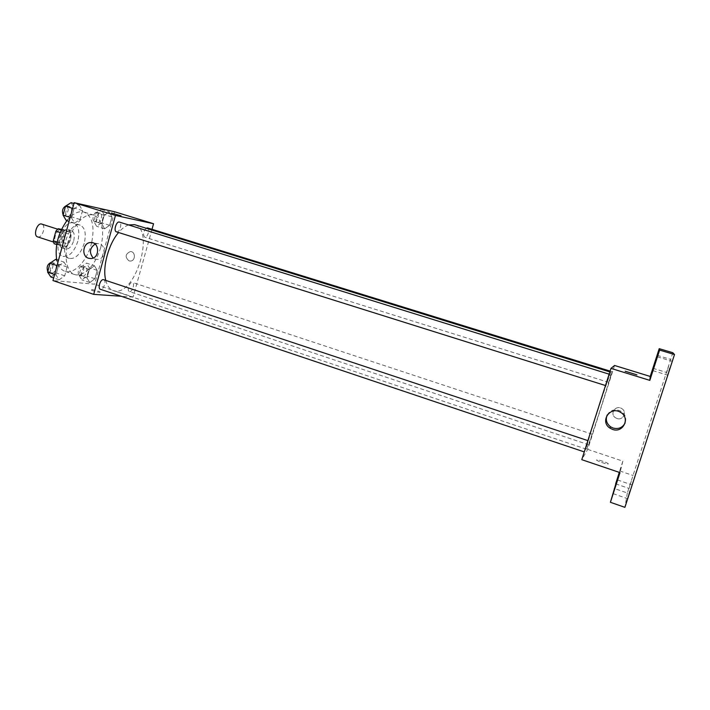 <?xml version="1.0" encoding="UTF-8"?>
<svg xmlns="http://www.w3.org/2000/svg" width="710" height="710" viewBox="0 0 710 710"><rect width="100%" height="100%" fill="white"/><g stroke="black" fill="none" stroke-linecap="round" stroke-linejoin="round"><path stroke-width="0.53" stroke-dasharray="3.55 2.66" d="M37.621 236.883L37.958 236.962C42.582 238.01 46.336 225.221 41.739 224.085M57.093 243.175C61.593 244.178 65.382 231.309 60.909 230.217C56.445 228.434 52.087 241.941 56.756 243.095L57.093 243.175M61.557 229.339L63.589 229.694L64.37 232.605L61.788 242.083L59.56 244.506L54.093 243.699M64.37 232.605L70.778 234.664L68.195 244.16L61.788 242.083M59.56 244.506L65.968 246.592L56.711 244.551M65.968 246.592L68.195 244.16M70.778 234.664L70.015 231.744L63.589 229.694M60.545 245.793L59.746 242.882L62.365 233.244L64.619 230.812L70.015 231.744M70.521 239.581C68.506 245.527 65.755 248.314 62.276 247.941C55.673 246.326 61.912 226.96 68.222 229.508C70.947 230.892 71.71 234.247 70.521 239.581M73.733 240.61C74.923 235.276 74.168 231.921 71.453 230.537C65.178 228.008 58.93 247.391 65.506 248.997L65.995 249.112C69.323 248.997 71.896 246.166 73.733 240.61M62.365 233.244L60.137 232.534M59.746 242.882L57.19 242.048M64.619 230.812L61.353 229.765M77.825 241.258C74.204 251.961 69.269 256.993 63.004 256.345C51.182 253.479 62.453 218.538 73.716 223.118C78.615 225.62 79.981 231.673 77.825 241.258M84.233 243.326C80.603 254.047 75.686 259.097 69.474 258.476C57.767 255.653 69.056 220.624 80.212 225.168C85.067 227.661 86.398 233.714 84.233 243.326M91.643 242.66L91.191 244.417C86.833 261.165 74 274.69 64.921 271.309C60.829 269.844 58.078 265.966 56.685 259.665M66.891 220.695C72.819 213.506 78.526 210.639 84.02 212.086C92.327 216.213 94.874 226.375 91.67 242.571M100.758 247.488C104.698 230.386 102.391 219.603 93.844 215.139C85.679 212.396 73.796 223.748 68.675 239.829C63.438 255.875 66.456 272.028 74.683 274.575L76.6 274.983C87.011 274.158 95.06 264.99 100.758 247.488M109.269 211.855L111.914 216.914L109.597 225.336L104.601 228.815L101.885 223.81L104.228 215.272L109.269 211.855L111.914 216.914L109.597 225.336L104.601 228.815L101.885 223.81L104.228 215.272L109.269 211.855L101.228 209.379L103.926 214.438L101.619 222.833L96.587 226.286L93.818 221.28L96.152 212.769L101.228 209.379M79.484 205.243L82.511 210.63L80.088 219.505L74.603 223.135L71.506 217.81L73.955 208.802L79.484 205.243L82.511 210.63L80.088 219.505L74.603 223.135L71.506 217.81L73.955 208.802L79.484 205.243L73.92 203.521M114.621 211.766L94.661 284.195L52.957 280.565M94.439 265.735L97.19 270.377L94.891 278.728L89.815 282.544L87.002 277.965L89.327 269.498L94.439 265.735L97.19 270.377L94.891 278.728L89.815 282.544L87.002 277.965L89.327 269.498L94.439 265.735L86.478 263.117L89.274 267.768L86.984 276.092L81.881 279.882L79.005 275.294L81.322 266.853L86.478 263.117M63.989 262.079L67.122 267.004L64.716 275.799L59.161 279.811L55.948 274.956L58.38 266.028L63.989 262.079L67.122 267.004L64.716 275.799L59.161 279.811L55.948 274.956L58.38 266.028L63.989 262.079L58.477 260.259M152.011 229.303L133.098 297.073L94.661 284.195M129.016 260.898L130.463 261.067C135.814 260.907 135.628 251.18 130.285 251.589C125.271 254.047 124.845 257.144 129.016 260.898L130.463 261.067C135.814 260.907 135.628 251.18 130.276 251.589C125.262 254.047 124.845 257.144 129.016 260.898M105.763 280.37C107.219 285.961 109.757 289.396 113.387 290.674L115.419 291.082C136.08 294.029 154.842 229.632 134.66 224.679M128.554 224.928C125.226 226.091 121.907 228.62 118.588 232.516M133.098 297.073L121.144 296.248M116.6 231.877C119.688 232.711 122.555 222.816 119.431 222.097M146.145 228.238C143.296 231.78 142.816 234.744 144.689 237.149L144.813 237.175C147.591 237.939 150.316 228.54 147.502 227.91M129.646 291.624C132.406 292.076 135.148 283.104 132.451 282.456C129.752 281.311 126.522 290.869 129.38 291.57L129.646 291.624M103.695 279.687C106.873 280.494 103.429 290.541 100.412 289.281M99.409 292.28L99.897 292.28C101.992 292.138 92.202 289.183 90.552 289.458C88.643 289.565 96.746 292.138 99.409 292.28M99.409 292.272L99.897 292.28C101.992 292.138 92.202 289.183 90.552 289.458C88.652 289.556 96.746 292.138 99.409 292.272M121.028 215.796L111.417 212.991M95.122 244.098L97.456 243.592C106.198 242.998 106.5 259.061 97.749 259.434L95.282 259.159L93.196 258.014M586.593 448.924C589.211 445.126 612.845 371.41 611.159 372.297C610.618 369.386 584.241 451.214 586.38 449.164L586.593 448.924M588.208 440.768L584.587 452.021L588.208 440.768M608.807 382.424L612.224 371.765L608.807 382.424M588.856 444.779L592.255 434.209L588.856 444.779M605.834 385.628L609.473 374.276L605.834 385.628M614.549 365.481L587.711 449.377L581.783 459.672M672.849 352.737L627.347 492.997L614.043 488.418M587.711 449.377L622.856 461.145L619.235 472.363M617.008 418.492C623.176 420.799 627.48 411.756 621.72 408.57C615.632 404.514 609.278 413.974 615.517 417.773L617.008 418.492C623.176 420.799 627.48 411.756 621.72 408.57C615.632 404.514 609.278 413.974 615.517 417.773L617.008 418.492M622.856 461.145L620.007 472.62M608.275 463.905C608.825 463.222 598.92 459.681 597.03 459.885C594.208 459.885 605.621 464.233 607.929 464.029L608.275 463.905C608.825 463.213 598.92 459.681 597.03 459.885C594.208 459.885 605.621 464.233 607.929 464.021L608.275 463.905M636.95 374.853L625.182 371.232M607.174 415.013C610.529 409.812 615.153 408.561 621.055 411.259C625.315 414.258 626.682 418.128 625.155 422.876M619.289 472.381L619.777 470.987L619.36 472.398M627.347 492.997L624.898 507.348M669.654 367.931L667.515 375.102L669.654 367.931M629.823 490.681L627.445 498.615L629.823 490.681M631.332 481.078L629.113 488.453L631.332 481.078M668.74 365.783L666.717 372.493L668.74 365.783M55.682 259.336L58.868 264.262L56.48 273.039L50.88 277.015M51.981 272.959C55.265 273.536 58.105 264.271 54.883 263.463C51.644 262.114 48.236 272.01 51.644 272.889L51.981 272.959M67.122 267.004L58.868 264.262M64.716 275.799L56.48 273.039M59.161 279.811L53.667 277.956M55.948 274.956L54.608 274.504M58.38 266.028L57.031 265.575M47.801 271.469L48.679 271.85C51.981 272.427 54.812 263.179 51.581 262.363L51.386 262.31M71.098 202.652L74.177 208.039L71.763 216.896L66.243 220.49M67.352 216.408C70.68 217.313 73.467 207.577 70.112 206.779C66.802 205.492 63.749 215.547 67.193 216.364L67.352 216.408M82.511 210.63L74.177 208.039M80.088 219.505L71.763 216.896M74.603 223.135L69.056 221.378M71.506 217.81L70.148 217.384M73.955 208.802L72.597 208.376M63.163 214.873L64.024 215.361C67.361 216.266 70.148 206.539 66.775 205.74L66.323 205.678M82.928 276.039C85.892 276.572 88.59 267.741 85.679 267.022C82.759 265.806 79.582 275.205 82.644 275.986L82.928 276.039M97.19 270.377L89.274 267.768M94.891 278.728L86.984 276.092M89.815 282.544L81.881 279.882M87.002 277.965L79.005 275.294M89.327 269.498L81.322 266.853M79.768 274.983C82.742 275.515 85.431 266.694 82.511 265.975C79.573 264.759 76.396 274.149 79.484 274.93L79.768 274.983M97.652 222.416C100.642 223.242 103.305 213.985 100.27 213.293C97.305 212.121 94.412 221.662 97.518 222.381L97.652 222.416M111.914 216.914L103.926 214.438M109.597 225.336L101.619 222.833M104.601 228.815L96.587 226.286M101.885 223.81L93.818 221.28M104.228 215.272L96.152 212.769M94.457 221.413C97.456 222.248 100.119 213 97.075 212.299C94.084 211.127 91.2 220.65 94.315 221.378L94.457 221.413M53.472 242.03L56.756 243.095M57.617 229.17L60.909 230.217M71.453 230.537L68.222 229.508M65.506 248.997L62.276 247.941M80.212 225.168L73.716 223.118M69.474 258.476L63.004 256.345M93.844 215.139L84.02 212.086M74.683 274.575L64.921 271.309M97.456 243.592L93.037 242.882M97.749 259.434L91.111 258.564M611.159 372.297L609.854 371.898M586.38 449.164L113.387 290.674M612.224 371.765L610.103 371.108M608.798 382.424L144.689 237.149M592.255 434.209L132.451 282.456M588.83 444.815L129.38 291.57M621.055 411.259L620.584 412.368M652.969 368.304L666.717 372.493M657.158 355.328L670.932 359.473M615.641 483.838L629.113 488.453M619.777 470.987L633.258 475.549M613.103 493.654L627.445 498.615M617.505 479.96L631.856 484.859M652.863 370.629L667.515 375.102M657.327 356.802L672.006 361.221M54.883 263.463L51.581 262.363M51.644 272.889L48.342 271.779M70.112 206.779L66.775 205.74M67.193 216.364L63.864 215.316M85.679 267.022L82.511 265.975M82.644 275.986L79.484 274.93M100.27 213.293L97.075 212.299M97.518 222.381L94.315 221.378"/><path stroke-width="1.06" d="M57.617 229.17L41.739 224.085C37.16 222.265 32.837 235.684 37.621 236.883L53.472 242.03M57.19 242.048L53.277 240.779L55.877 231.167L58.149 228.744L61.557 229.339M53.277 240.779L54.093 243.699L56.711 244.551M60.137 232.534L55.877 231.167M61.353 229.765L58.149 228.744M56.685 259.665C54.759 246.059 58.158 233.066 66.891 220.695M121.144 296.248L93.693 294.366L52.957 280.565L74.151 202.687L114.621 211.766L153.555 223.739L152.011 229.303M609.854 371.898L134.66 224.679L128.554 224.928M118.588 232.516C108.435 244.116 102.222 267.404 105.763 280.37M93.693 294.366L115.464 215.432L153.555 223.739M609.127 374.17L119.431 222.097C116.369 220.881 113.236 231.105 116.449 231.842L116.6 231.877M610.103 371.108L147.502 227.91L146.145 228.238M584.268 451.915L100.412 289.281C97.412 288.562 100.358 279.065 103.411 279.625L587.88 440.617M115.464 215.432L74.151 202.687M88.617 258.28C81.046 256.239 82.99 242.296 90.818 242.527C99.648 241.924 99.95 258.183 91.111 258.564L88.617 258.28M111.417 212.991L121.028 215.796M93.196 258.014C89.007 252.671 89.646 248.03 95.122 244.098M674.5 354.538L624.898 507.348L610.414 502.298L620.007 472.62L581.783 459.672L610.973 368.383L614.549 365.481L650.227 376.451L659.208 348.663L672.849 352.737L674.5 354.538L659.617 350.092L659.208 348.663M619.235 472.363L610.414 502.298M610.973 368.383L649.827 380.374L659.617 350.092M612.588 429.417L609.952 428.121C599.462 421.562 610.174 405.579 620.584 412.368C630.56 417.791 623.202 433.419 612.588 429.417M649.827 380.374L650.227 376.451M625.182 371.232L636.95 374.853M625.155 422.876C622.643 427.633 618.65 429.373 613.174 428.077L610.573 426.799C606.5 423.577 605.364 419.645 607.174 415.013M655.064 362.002L657.158 355.328L655.064 362.002M655.09 363.928L657.327 356.802L655.09 363.928M619.36 472.398L615.641 483.838L619.289 472.381M615.038 487.832L617.505 479.96L615.038 487.832M53.667 277.956L50.88 277.015L47.614 272.152L50.028 263.241L55.682 259.336L58.477 260.259M54.608 274.504L47.614 272.152M57.031 265.575L50.028 263.241M51.386 262.31C47.472 264.014 46.283 267.067 47.801 271.469M69.056 221.378L66.243 220.49L63.083 215.165L65.524 206.175L71.098 202.652L73.92 203.521M70.148 217.384L63.083 215.165M72.597 208.376L65.524 206.175M66.323 205.678C62.711 207.613 61.663 210.675 63.163 214.873M93.037 242.882L90.818 242.527M605.497 385.53L116.449 231.842M610.573 426.799L609.952 428.121"/></g></svg>
